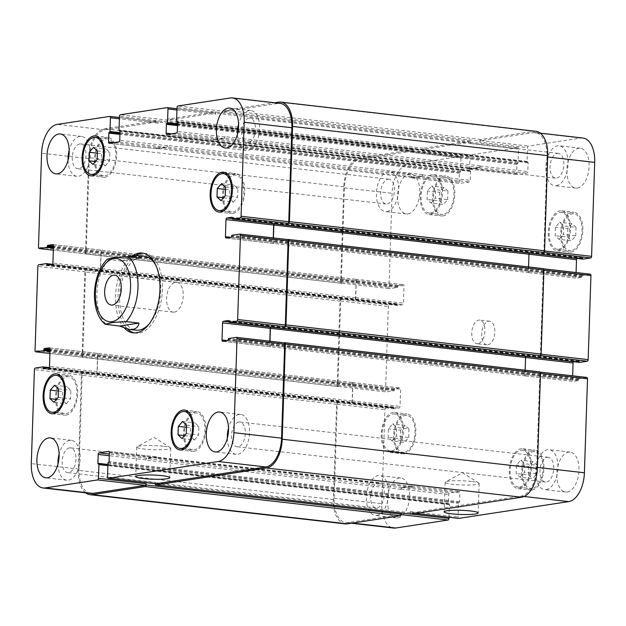 <?xml version="1.0" encoding="UTF-8"?>
<svg xmlns="http://www.w3.org/2000/svg" width="626" height="626" viewBox="0 0 626 626"><rect width="100%" height="100%" fill="white"/><g stroke="black" fill="none" stroke-linecap="round" stroke-linejoin="round"><path stroke-width="0.47" stroke-dasharray="3.13 2.35" d="M135.873 255.565A40.158 21.91 -83.5 0 0 118.431 290.957A40.158 21.91 -83.5 0 0 127.665 329.135M134.426 332.93A40.158 21.91 -83.5 0 0 135.662 333.142A40.158 21.91 -83.5 0 0 161.993 295.73A40.158 21.91 -83.5 0 0 144.786 253.342A40.158 21.91 -83.5 0 0 143.542 253.264M144.45 256.292A37.184 20.282 -83.5 0 0 141.445 256.355A37.184 20.282 -83.5 0 0 119.816 293.657A37.184 20.282 -83.5 0 0 135.999 330.184M149.301 323.775A37.184 20.282 -83.5 0 0 155.96 265.541M124.605 328.274A40.158 21.91 96.5 0 1 115.841 291.771A40.158 21.91 96.5 0 1 131.515 256.59M174.411 312.116A15.032 8.201 -83.5 0 0 183.152 297.037A15.032 8.201 -83.5 0 0 176.61 282.271A15.032 8.201 -83.5 0 0 166.759 296.27A15.032 8.201 -83.5 0 0 173.199 312.139A15.032 8.201 -83.5 0 0 174.411 312.116M471.558 481.457A17.027 2.089 -178.1 0 0 445.516 481.91A17.027 2.089 -178.1 0 0 445.133 482.325A17.027 2.089 -178.1 0 0 462.074 484.978A17.027 2.089 -178.1 0 0 479.164 483.452A17.027 2.089 -178.1 0 0 478.812 483.014A17.027 2.089 -178.1 0 0 471.558 481.457M163.159 446.182A17.027 2.089 -178.1 0 0 137.117 446.635A17.027 2.089 -178.1 0 0 136.734 447.05A17.027 2.089 -178.1 0 0 153.683 449.711A17.027 2.089 -178.1 0 0 170.765 448.185A17.027 2.089 -178.1 0 0 170.413 447.739A17.027 2.089 -178.1 0 0 163.159 446.182M107.445 259.101L121.632 261.136L141.155 258.155M121.632 261.136L130.513 256.942M520.12 477.192L524.377 472.309L524.658 463.788L520.691 460.157L516.434 465.048L516.153 473.561L520.12 477.192L532.507 478.608L536.764 473.725L524.377 472.309M536.764 473.725L537.045 465.204L524.658 463.788M537.045 465.204L533.07 461.573L520.691 460.157M533.07 461.573L528.821 466.464L516.434 465.048M528.821 466.464L528.54 474.977L516.153 473.561M528.54 474.977L532.507 478.608M559.096 239.32L563.353 234.437L563.635 225.916L559.667 222.285L555.411 227.175L555.129 235.689L559.096 239.32L571.483 240.736L575.74 235.853L563.353 234.437M575.74 235.853L576.022 227.332L563.635 225.916M576.022 227.332L572.047 223.701L559.667 222.285M572.047 223.701L567.798 228.592L555.411 227.175M567.798 228.592L567.516 237.105L555.129 235.689M567.516 237.105L571.483 240.736M431.048 203.098L435.297 198.207L435.586 189.694L431.611 186.063L427.362 190.946L427.081 199.467L431.048 203.098L443.435 204.514L447.684 199.624L435.297 198.207M447.684 199.624L447.966 191.11L435.586 189.694M447.966 191.11L443.998 187.479L431.611 186.063M443.998 187.479L439.749 192.362L427.362 190.946M439.749 192.362L439.468 200.883L427.081 199.467M439.468 200.883L443.435 204.514M392.072 440.97L396.321 436.087L396.602 427.566L392.635 423.935L388.386 428.818L388.104 437.339L392.072 440.97L404.459 442.386L408.708 437.504L396.321 436.087M408.708 437.504L408.989 428.982L396.602 427.566M408.989 428.982L405.022 425.351L392.635 423.935M405.022 425.351L400.765 430.242L388.386 428.818M400.765 430.242L400.483 438.756L388.104 437.339M400.483 438.756L404.459 442.386M430.719 213.02A18.592 10.141 -83.5 0 0 441.533 194.373A18.592 10.141 -83.5 0 0 433.442 176.109A18.592 10.141 -83.5 0 0 421.251 193.426A18.592 10.141 -83.5 0 0 429.217 213.051A18.592 10.141 -83.5 0 0 430.719 213.02M443.106 214.436A18.592 10.141 96.5 0 1 441.604 214.468A18.592 10.141 96.5 0 1 433.638 194.843A18.592 10.141 96.5 0 1 445.829 177.526A18.592 10.141 96.5 0 1 453.92 195.789A18.592 10.141 96.5 0 1 443.106 214.436M430.672 214.499A20.079 10.955 -83.5 0 0 442.355 194.357A20.079 10.955 -83.5 0 0 433.615 174.631A20.079 10.955 -83.5 0 0 420.445 193.332A20.079 10.955 -83.5 0 0 429.053 214.53A20.079 10.955 -83.5 0 0 430.672 214.499M443.059 215.915A20.079 10.955 -83.5 0 0 454.734 195.774A20.079 10.955 -83.5 0 0 446.002 176.047A20.079 10.955 -83.5 0 0 432.832 194.749A20.079 10.955 -83.5 0 0 441.432 215.947A20.079 10.955 -83.5 0 0 443.059 215.915M391.743 450.892A18.592 10.141 -83.5 0 0 402.557 432.245A18.592 10.141 -83.5 0 0 394.466 413.982A18.592 10.141 -83.5 0 0 382.275 431.298A18.592 10.141 -83.5 0 0 390.241 450.923A18.592 10.141 -83.5 0 0 391.743 450.892M404.13 452.308A18.592 10.141 96.5 0 1 402.628 452.34A18.592 10.141 96.5 0 1 394.662 432.715A18.592 10.141 96.5 0 1 406.853 415.398A18.592 10.141 96.5 0 1 414.944 433.662A18.592 10.141 96.5 0 1 404.13 452.308M391.696 452.371A20.079 10.955 -83.5 0 0 403.371 432.23A20.079 10.955 -83.5 0 0 394.638 412.503A20.079 10.955 -83.5 0 0 381.469 431.204A20.079 10.955 -83.5 0 0 390.068 452.402A20.079 10.955 -83.5 0 0 391.696 452.371M404.075 453.787A20.079 10.955 -83.5 0 0 415.758 433.646A20.079 10.955 -83.5 0 0 407.017 413.919A20.079 10.955 -83.5 0 0 393.856 432.621A20.079 10.955 -83.5 0 0 402.455 453.819A20.079 10.955 -83.5 0 0 404.075 453.787M519.791 487.114A18.592 10.141 -83.5 0 0 530.613 468.467A18.592 10.141 -83.5 0 0 522.514 450.204A18.592 10.141 -83.5 0 0 510.331 467.52A18.592 10.141 -83.5 0 0 518.289 487.145A18.592 10.141 -83.5 0 0 519.791 487.114M532.178 488.538A18.592 10.141 96.5 0 1 530.676 488.562A18.592 10.141 96.5 0 1 522.71 468.937A18.592 10.141 96.5 0 1 534.901 451.62A18.592 10.141 96.5 0 1 542.992 469.883A18.592 10.141 96.5 0 1 532.178 488.538M519.744 488.593A20.079 10.955 -83.5 0 0 531.427 468.451A20.079 10.955 -83.5 0 0 522.687 448.725A20.079 10.955 -83.5 0 0 509.525 467.434A20.079 10.955 -83.5 0 0 518.125 488.624A20.079 10.955 -83.5 0 0 519.744 488.593M532.131 490.009A20.079 10.955 -83.5 0 0 543.814 469.868A20.079 10.955 -83.5 0 0 535.073 450.141A20.079 10.955 -83.5 0 0 521.904 468.851A20.079 10.955 -83.5 0 0 530.512 490.041A20.079 10.955 -83.5 0 0 532.131 490.009M558.768 249.242A18.592 10.141 -83.5 0 0 569.59 230.595A18.592 10.141 -83.5 0 0 561.499 212.331A18.592 10.141 -83.5 0 0 549.307 229.648A18.592 10.141 -83.5 0 0 557.273 249.273A18.592 10.141 -83.5 0 0 558.768 249.242M571.155 250.658A18.592 10.141 96.5 0 1 569.652 250.69A18.592 10.141 96.5 0 1 561.694 231.064A18.592 10.141 96.5 0 1 573.878 213.748A18.592 10.141 96.5 0 1 581.977 232.011A18.592 10.141 96.5 0 1 571.155 250.658M558.721 250.721A20.079 10.955 -83.5 0 0 570.403 230.579A20.079 10.955 -83.5 0 0 561.663 210.852A20.079 10.955 -83.5 0 0 548.501 229.554A20.079 10.955 -83.5 0 0 557.101 250.752A20.079 10.955 -83.5 0 0 558.721 250.721M571.108 252.137A20.079 10.955 -83.5 0 0 582.79 231.996A20.079 10.955 -83.5 0 0 574.05 212.269A20.079 10.955 -83.5 0 0 560.888 230.978A20.079 10.955 -83.5 0 0 569.488 252.168A20.079 10.955 -83.5 0 0 571.108 252.137M556.271 185.664A20.079 10.955 -83.5 0 0 567.946 165.522A20.079 10.955 -83.5 0 0 559.214 145.795A20.079 10.955 -83.5 0 0 546.044 164.497A20.079 10.955 -83.5 0 0 554.644 185.695A20.079 10.955 -83.5 0 0 556.271 185.664M557.336 153.386A12.457 6.8 96.5 0 1 558.345 153.37A12.457 6.8 96.5 0 1 563.682 166.516A12.457 6.8 96.5 0 1 555.512 178.12A12.457 6.8 96.5 0 1 550.09 165.882A12.457 6.8 96.5 0 1 557.336 153.386M577.321 188.066A20.079 10.955 -83.5 0 0 589.003 167.924A20.079 10.955 -83.5 0 0 580.263 148.206A20.079 10.955 -83.5 0 0 567.101 166.907A20.079 10.955 -83.5 0 0 575.701 188.105A20.079 10.955 -83.5 0 0 577.321 188.066M567.242 491.989A20.079 10.955 -83.5 0 0 578.925 471.847A20.079 10.955 -83.5 0 0 570.184 452.121A20.079 10.955 -83.5 0 0 557.015 470.822A20.079 10.955 -83.5 0 0 565.622 492.02A20.079 10.955 -83.5 0 0 567.242 491.989M546.185 489.579A20.079 10.955 -83.5 0 0 557.868 469.437A20.079 10.955 -83.5 0 0 549.127 449.711A20.079 10.955 -83.5 0 0 535.966 468.42A20.079 10.955 -83.5 0 0 544.565 489.61A20.079 10.955 -83.5 0 0 546.185 489.579M547.257 457.301A12.457 6.8 96.5 0 1 548.259 457.285A12.457 6.8 96.5 0 1 553.595 470.431A12.457 6.8 96.5 0 1 545.434 482.043A12.457 6.8 96.5 0 1 540.011 469.805A12.457 6.8 96.5 0 1 547.257 457.301M376.805 515.448A20.079 10.955 -83.5 0 0 388.488 495.299A20.079 10.955 -83.5 0 0 379.747 475.58A20.079 10.955 -83.5 0 0 366.586 494.282A20.079 10.955 -83.5 0 0 375.185 515.48A20.079 10.955 -83.5 0 0 376.805 515.448M377.877 483.17A12.457 6.8 96.5 0 1 378.886 483.147A12.457 6.8 96.5 0 1 384.223 496.301A12.457 6.8 96.5 0 1 376.054 507.905A12.457 6.8 96.5 0 1 370.631 495.667A12.457 6.8 96.5 0 1 377.877 483.17M397.862 517.851A20.079 10.955 -83.5 0 0 409.545 497.709A20.079 10.955 -83.5 0 0 400.804 477.982A20.079 10.955 -83.5 0 0 387.643 496.692A20.079 10.955 -83.5 0 0 396.242 517.89A20.079 10.955 -83.5 0 0 397.862 517.851M407.941 213.935A20.079 10.955 -83.5 0 0 419.623 193.794A20.079 10.955 -83.5 0 0 410.891 174.067A20.079 10.955 -83.5 0 0 397.721 192.777A20.079 10.955 -83.5 0 0 406.321 213.967A20.079 10.955 -83.5 0 0 407.941 213.935M386.891 211.525A20.079 10.955 -83.5 0 0 398.574 191.384A20.079 10.955 -83.5 0 0 389.834 171.657A20.079 10.955 -83.5 0 0 376.664 190.367A20.079 10.955 -83.5 0 0 385.272 211.557A20.079 10.955 -83.5 0 0 386.891 211.525M387.964 179.255A12.457 6.8 96.5 0 1 388.965 179.232A12.457 6.8 96.5 0 1 394.302 192.385A12.457 6.8 96.5 0 1 386.132 203.99A12.457 6.8 96.5 0 1 380.71 191.752A12.457 6.8 96.5 0 1 387.964 179.255M582.939 138.033A26.777 14.601 -83.5 0 0 580.779 138.072L528.407 146.069A1.487 0.814 -83.5 0 0 527.53 147.673L527.076 161.391A0.743 0.407 -83.5 0 0 527.468 162.071L527.71 162.032A0.743 0.407 96.5 0 1 528.101 162.705L527.804 171.555A1.487 0.814 96.5 0 1 526.935 173.159L517.397 174.615A1.487 0.814 96.5 0 1 517.279 174.615A1.487 0.814 96.5 0 1 516.622 173.269L516.919 164.411A0.743 0.407 96.5 0 1 517.35 163.613L517.6 163.574A0.743 0.407 -83.5 0 0 518.031 162.776L518.492 149.058A1.487 0.814 -83.5 0 0 517.835 147.705A1.487 0.814 -83.5 0 0 517.718 147.705L470.846 154.865A1.487 0.814 -83.5 0 0 469.977 156.461L469.523 170.186A0.743 0.407 -83.5 0 0 469.907 170.859L470.157 170.82A0.743 0.407 96.5 0 1 470.541 171.493L470.251 180.351A1.487 0.814 96.5 0 1 469.375 181.947L459.844 183.402A1.487 0.814 96.5 0 1 459.719 183.41A1.487 0.814 96.5 0 1 459.069 182.056L459.359 173.206A0.743 0.407 96.5 0 1 459.797 172.4L460.04 172.369A0.743 0.407 -83.5 0 0 460.478 171.563L460.932 157.846A1.487 0.814 -83.5 0 0 460.282 156.492A1.487 0.814 -83.5 0 0 460.157 156.492L407.784 164.489A26.777 14.601 -83.5 0 0 392.103 193.309L388.989 287.287A1.487 0.814 -83.5 0 0 389.638 288.641A1.487 0.814 -83.5 0 0 389.763 288.641L397.408 287.467A0.743 0.407 -83.5 0 0 397.839 286.669L397.854 286.223A0.743 0.407 96.5 0 1 398.292 285.425L403.222 284.673A1.487 0.814 96.5 0 1 403.347 284.673A1.487 0.814 96.5 0 1 403.997 286.019L403.434 303.133A1.487 0.814 96.5 0 1 402.557 304.737L397.627 305.488A0.743 0.407 96.5 0 1 397.236 304.815L397.252 304.377A0.743 0.407 -83.5 0 0 396.868 303.696L389.223 304.87A1.487 0.814 -83.5 0 0 388.347 306.466L385.561 390.561A1.487 0.814 -83.5 0 0 386.211 391.915A1.487 0.814 -83.5 0 0 386.336 391.907L393.981 390.741A0.743 0.407 -83.5 0 0 394.419 389.943L394.427 389.497A0.743 0.407 96.5 0 1 394.865 388.699L399.803 387.948A1.487 0.814 96.5 0 1 399.92 387.94A1.487 0.814 96.5 0 1 400.57 389.294L400.006 406.407A1.487 0.814 96.5 0 1 399.138 408.011L394.2 408.762A0.743 0.407 96.5 0 1 393.817 408.089L393.832 407.643A0.743 0.407 -83.5 0 0 393.441 406.97L385.796 408.136A1.487 0.814 -83.5 0 0 384.927 409.74L381.805 503.719A26.777 14.601 -83.5 0 0 393.566 528.054M576.89 258.421A1.487 0.814 96.5 0 1 577.375 258.076L582.305 257.325A0.743 0.407 96.5 0 1 582.696 257.998L582.681 258.444A0.743 0.407 -83.5 0 0 582.947 259.101M590.169 274.18L582.524 275.346A0.743 0.407 -83.5 0 0 582.094 276.144L582.078 276.59A0.743 0.407 96.5 0 1 581.64 277.388L576.71 278.14A1.487 0.814 96.5 0 1 576.585 278.147A1.487 0.814 96.5 0 1 575.936 276.794L576.077 272.553M573.463 361.695A1.487 0.814 96.5 0 1 573.948 361.351L578.878 360.599A0.743 0.407 96.5 0 1 579.269 361.272L579.253 361.718A0.743 0.407 -83.5 0 0 579.519 362.376M586.75 377.455L579.097 378.62A0.743 0.407 -83.5 0 0 578.667 379.419L578.651 379.865A0.743 0.407 96.5 0 1 578.213 380.663L573.283 381.414A1.487 0.814 96.5 0 1 573.158 381.422A1.487 0.814 96.5 0 1 572.508 380.068L572.649 375.819M449.006 517.279L449.429 504.697A0.743 0.407 -83.5 0 0 449.038 504.016L448.795 504.055A0.743 0.407 96.5 0 1 448.412 503.382L448.701 494.532A1.487 0.814 96.5 0 1 449.57 492.928L459.108 491.473A1.487 0.814 96.5 0 1 459.234 491.473A1.487 0.814 96.5 0 1 459.883 492.826L459.594 501.676A0.743 0.407 96.5 0 1 459.155 502.475L458.905 502.514A0.743 0.407 -83.5 0 0 458.475 503.312L458.021 517.037A1.487 0.814 -83.5 0 0 458.553 518.359M487.865 344.848A11.902 6.495 -83.5 0 0 494.783 332.907A11.902 6.495 -83.5 0 0 489.602 321.224A11.902 6.495 -83.5 0 0 481.801 332.304A11.902 6.495 -83.5 0 0 486.903 344.863A11.902 6.495 -83.5 0 0 487.865 344.848M194.389 439.937L198.638 435.054L198.919 426.533L194.952 422.902L190.703 427.793L190.414 436.306L194.389 439.937L182.002 438.521M186.251 433.638L198.638 435.054M186.532 425.117L198.919 426.533M182.565 421.486L194.952 422.902M186.462 427.308L190.703 427.793M184.513 435.633L190.414 436.306M233.365 202.065L237.614 197.182L237.896 188.661L233.928 185.03L229.679 189.913L229.398 198.434L233.365 202.065L220.978 200.649M225.235 195.758L237.614 197.182M225.516 187.244L237.896 188.661M221.541 183.614L233.928 185.03M225.438 189.435L229.679 189.913M223.49 197.761L229.398 198.434M105.309 165.843L109.566 160.952L109.847 152.439L105.88 148.808L101.623 153.691L101.342 162.212L105.309 165.843L92.93 164.427M97.179 159.536L109.566 160.952M97.46 151.023L109.847 152.439M93.493 147.392L105.88 148.808M97.39 153.206L101.623 153.691M95.442 161.539L101.342 162.212M66.333 403.715L70.589 398.825L70.871 390.311L66.904 386.68L62.647 391.563L62.365 400.084L66.333 403.715L53.953 402.299M58.202 397.408L70.589 398.825M58.484 388.895L70.871 390.311M54.517 385.264L66.904 386.68M58.414 391.078L62.647 391.563M56.465 399.411L62.365 400.084M104.98 175.765A18.592 10.141 -83.5 0 0 115.802 157.118A18.592 10.141 -83.5 0 0 107.711 138.855A18.592 10.141 -83.5 0 0 95.52 156.171A18.592 10.141 -83.5 0 0 103.486 175.796A18.592 10.141 -83.5 0 0 104.98 175.765M104.933 177.244A20.079 10.955 -83.5 0 0 116.616 157.095A20.079 10.955 -83.5 0 0 107.875 137.376A20.079 10.955 -83.5 0 0 94.714 156.077A20.079 10.955 -83.5 0 0 103.313 177.275A20.079 10.955 -83.5 0 0 104.933 177.244M66.004 413.637A18.592 10.141 -83.5 0 0 76.826 394.99A18.592 10.141 -83.5 0 0 68.727 376.727A18.592 10.141 -83.5 0 0 56.543 394.044A18.592 10.141 -83.5 0 0 64.501 413.669A18.592 10.141 -83.5 0 0 66.004 413.637M65.957 415.116A20.079 10.955 -83.5 0 0 77.64 394.975A20.079 10.955 -83.5 0 0 68.899 375.248A20.079 10.955 -83.5 0 0 55.737 393.95A20.079 10.955 -83.5 0 0 64.337 415.148A20.079 10.955 -83.5 0 0 65.957 415.116M194.06 449.859A18.592 10.141 -83.5 0 0 204.874 431.212A18.592 10.141 -83.5 0 0 196.783 412.949A18.592 10.141 -83.5 0 0 184.592 430.265A18.592 10.141 -83.5 0 0 192.558 449.891A18.592 10.141 -83.5 0 0 194.06 449.859M194.005 451.338A20.079 10.955 -83.5 0 0 205.688 431.197A20.079 10.955 -83.5 0 0 196.947 411.47A20.079 10.955 -83.5 0 0 183.786 430.179A20.079 10.955 -83.5 0 0 192.385 451.369A20.079 10.955 -83.5 0 0 194.005 451.338M233.036 211.987A18.592 10.141 -83.5 0 0 243.85 193.34A18.592 10.141 -83.5 0 0 235.759 175.077A18.592 10.141 -83.5 0 0 223.568 192.393A18.592 10.141 -83.5 0 0 231.534 212.018A18.592 10.141 -83.5 0 0 233.036 211.987M232.989 213.466A20.079 10.955 -83.5 0 0 244.664 193.324A20.079 10.955 -83.5 0 0 235.932 173.598A20.079 10.955 -83.5 0 0 222.762 192.299A20.079 10.955 -83.5 0 0 231.362 213.497A20.079 10.955 -83.5 0 0 232.989 213.466M237.426 134.324A20.079 10.955 -83.5 0 0 246.253 150.42A20.079 10.955 -83.5 0 0 247.873 150.389A20.079 10.955 -83.5 0 0 259.555 130.247A20.079 10.955 -83.5 0 0 250.815 110.52A20.079 10.955 -83.5 0 0 238.584 124.214M248.945 118.118A12.457 6.8 -83.5 0 0 241.691 130.615A12.457 6.8 -83.5 0 0 247.113 142.853A12.457 6.8 -83.5 0 0 255.283 131.241A12.457 6.8 -83.5 0 0 249.946 118.095A12.457 6.8 -83.5 0 0 248.945 118.118M68.046 160.193A20.079 10.955 -83.5 0 0 76.873 176.289A20.079 10.955 -83.5 0 0 78.493 176.258A20.079 10.955 -83.5 0 0 90.175 156.109A20.079 10.955 -83.5 0 0 81.435 136.39A20.079 10.955 -83.5 0 0 69.204 150.076M79.565 143.98A12.457 6.8 -83.5 0 0 72.319 156.477A12.457 6.8 -83.5 0 0 77.741 168.715A12.457 6.8 -83.5 0 0 85.903 157.11A12.457 6.8 -83.5 0 0 80.566 143.957A12.457 6.8 -83.5 0 0 79.565 143.98M57.968 464.109A20.079 10.955 -83.5 0 0 66.786 480.205A20.079 10.955 -83.5 0 0 68.414 480.173A20.079 10.955 -83.5 0 0 80.097 460.032A20.079 10.955 -83.5 0 0 71.356 440.305A20.079 10.955 -83.5 0 0 59.126 453.991M69.478 447.895A12.457 6.8 -83.5 0 0 62.232 460.4A12.457 6.8 -83.5 0 0 67.655 472.63A12.457 6.8 -83.5 0 0 75.824 461.026A12.457 6.8 -83.5 0 0 70.488 447.88A12.457 6.8 -83.5 0 0 69.478 447.895M227.348 438.239A20.079 10.955 -83.5 0 0 236.166 454.343A20.079 10.955 -83.5 0 0 237.786 454.304A20.079 10.955 -83.5 0 0 249.469 434.162A20.079 10.955 -83.5 0 0 240.728 414.443A20.079 10.955 -83.5 0 0 228.498 428.129M238.858 422.034A12.457 6.8 -83.5 0 0 231.612 434.53A12.457 6.8 -83.5 0 0 237.035 446.768A12.457 6.8 -83.5 0 0 245.204 435.164A12.457 6.8 -83.5 0 0 239.868 422.01A12.457 6.8 -83.5 0 0 238.858 422.034M477.951 343.713A11.902 6.495 96.5 0 1 476.996 343.737A11.902 6.495 96.5 0 1 471.894 331.17A11.902 6.495 96.5 0 1 479.696 320.089A11.902 6.495 96.5 0 1 484.876 331.78A11.902 6.495 96.5 0 1 477.951 343.713M341.42 283.281L342.078 283.187A1.487 0.814 -83.5 0 1 341.952 283.187A1.487 0.814 -83.5 0 1 341.303 281.833L344.417 187.855A26.777 14.601 -83.5 0 1 360.099 159.043L412.479 151.038A1.487 0.814 -83.5 0 1 412.597 151.038A1.487 0.814 -83.5 0 1 413.254 152.392L413.293 151.21A1.487 0.814 -83.5 0 0 412.636 149.857A1.487 0.814 -83.5 0 0 412.518 149.864L359.48 157.963A26.777 14.601 -83.5 0 0 343.799 186.775L340.646 281.935A1.487 0.814 -83.5 0 0 341.295 283.288A1.487 0.814 -83.5 0 0 341.42 283.281L86.936 254A1.487 0.814 96.5 0 1 86.818 254.007A1.487 0.814 96.5 0 1 86.161 252.654L89.283 158.675A26.777 14.601 96.5 0 1 104.965 129.856L157.337 121.859A1.487 0.814 96.5 0 1 157.455 121.859A1.487 0.814 96.5 0 1 158.112 123.212L119.394 118.784M101.177 251.386A1.487 0.814 -83.5 0 0 100.52 250.032A1.487 0.814 -83.5 0 0 100.403 250.04L100.238 250.064A1.487 0.814 -83.5 0 1 100.356 250.064A1.487 0.814 -83.5 0 1 101.013 251.409L100.442 268.523A1.487 0.814 -83.5 0 1 99.573 270.127L99.737 270.103A1.487 0.814 -83.5 0 0 100.606 268.499L101.177 251.386L53.492 245.932M337.993 386.555L338.65 386.453A1.487 0.814 -83.5 0 1 338.533 386.461A1.487 0.814 -83.5 0 1 337.876 385.107L340.669 301.012A1.487 0.814 -83.5 0 1 341.538 299.416L340.88 299.51A1.487 0.814 -83.5 0 0 340.012 301.114L337.218 385.209A1.487 0.814 -83.5 0 0 337.876 386.563A1.487 0.814 -83.5 0 0 337.993 386.555L83.508 357.274A1.487 0.814 96.5 0 1 83.391 357.282A1.487 0.814 96.5 0 1 82.734 355.928L85.527 271.833A1.487 0.814 96.5 0 1 86.396 270.229L38.718 264.775M97.75 354.66A1.487 0.814 -83.5 0 0 97.1 353.307A1.487 0.814 -83.5 0 0 96.975 353.314L96.811 353.338A1.487 0.814 -83.5 0 1 96.936 353.33A1.487 0.814 -83.5 0 1 97.586 354.684L97.014 371.797A1.487 0.814 -83.5 0 1 96.146 373.401L96.31 373.378A1.487 0.814 -83.5 0 0 97.179 371.774L97.75 354.66L50.064 349.206M90.739 493.421A26.777 14.601 96.5 0 1 78.986 469.085L82.1 375.107A1.487 0.814 96.5 0 1 82.976 373.503L35.291 368.049M146.75 458.295A1.487 0.814 -83.5 0 0 145.881 459.899L145.866 460.188A1.487 0.814 -83.5 0 1 146.742 458.592L156.281 457.137A1.487 0.814 -83.5 0 1 156.398 457.129A1.487 0.814 -83.5 0 1 157.048 458.482L157.063 458.185A1.487 0.814 -83.5 0 0 156.406 456.839A1.487 0.814 -83.5 0 0 156.289 456.839L146.75 458.295L109.331 454.014M155.733 483.718A1.487 0.814 96.5 0 1 155.193 482.396L107.508 476.942M269.829 341.186L269.689 345.435A1.487 0.814 -83.5 0 0 270.338 346.781A1.487 0.814 -83.5 0 0 270.455 346.781L270.62 346.757A1.487 0.814 -83.5 0 1 270.502 346.757A1.487 0.814 -83.5 0 1 269.853 345.403L269.986 341.209M525.136 370.209L524.987 374.591A1.487 0.814 96.5 0 0 525.644 375.936A1.487 0.814 96.5 0 0 525.762 375.936L525.597 375.96A1.487 0.814 96.5 0 1 525.48 375.968A1.487 0.814 96.5 0 1 524.823 374.614L525.394 357.501A1.487 0.814 96.5 0 1 526.263 355.897L271.121 326.717A1.487 0.814 -83.5 0 0 270.643 327.054M273.249 237.911L273.108 242.16A1.487 0.814 -83.5 0 0 273.765 243.514A1.487 0.814 -83.5 0 0 273.883 243.506L274.047 243.483A1.487 0.814 -83.5 0 1 273.93 243.483A1.487 0.814 -83.5 0 1 273.272 242.137L273.413 237.935M528.563 266.942L528.414 271.316A1.487 0.814 96.5 0 0 529.064 272.67A1.487 0.814 96.5 0 0 529.189 272.662L529.025 272.686A1.487 0.814 96.5 0 1 528.9 272.693A1.487 0.814 96.5 0 1 528.25 271.34L528.821 254.226A1.487 0.814 96.5 0 1 529.69 252.622L274.548 223.443A1.487 0.814 -83.5 0 0 274.071 223.787M535.958 131.296A26.777 14.601 -83.5 0 0 533.79 131.343L480.76 139.441A1.487 0.814 -83.5 0 0 479.892 141.038L224.75 111.858L224.711 113.04A1.487 0.814 96.5 0 1 225.579 111.436L277.96 103.439A26.777 14.601 96.5 0 1 280.119 103.392M224.108 138.526A1.487 0.814 -83.5 0 0 224.984 136.922L224.992 136.632A1.487 0.814 -83.5 0 1 224.124 138.229L214.585 139.684A1.487 0.814 -83.5 0 1 214.46 139.692A1.487 0.814 -83.5 0 1 213.81 138.338L213.802 138.628A1.487 0.814 -83.5 0 0 214.452 139.981A1.487 0.814 -83.5 0 0 214.577 139.981L224.108 138.526L176.43 133.072M422.331 149.833L422.292 151.007A1.487 0.814 -83.5 0 1 423.168 149.411L470.032 142.251A1.487 0.814 -83.5 0 1 470.149 142.251A1.487 0.814 -83.5 0 1 470.807 143.604L470.846 142.423A1.487 0.814 -83.5 0 0 470.189 141.069A1.487 0.814 -83.5 0 0 470.071 141.069L423.207 148.229A1.487 0.814 -83.5 0 0 422.331 149.833L167.197 120.646L167.158 121.827A1.487 0.814 96.5 0 1 168.026 120.231L214.89 113.071A1.487 0.814 96.5 0 1 215.015 113.071A1.487 0.814 96.5 0 1 215.665 114.417L176.947 109.988M166.555 147.313A1.487 0.814 -83.5 0 0 167.424 145.709L167.439 145.42A1.487 0.814 -83.5 0 1 166.563 147.016L157.024 148.472A1.487 0.814 -83.5 0 1 156.907 148.479A1.487 0.814 -83.5 0 1 156.257 147.126L156.242 147.423A1.487 0.814 -83.5 0 0 156.899 148.777A1.487 0.814 -83.5 0 0 157.016 148.769L166.555 147.313L118.87 141.859M85.645 492.842A26.777 14.601 96.5 0 1 78.289 470.361L81.443 375.209A1.487 0.814 96.5 0 1 82.311 373.605L82.976 373.503M82.851 357.376A1.487 0.814 96.5 0 1 82.734 357.376A1.487 0.814 96.5 0 1 82.076 356.03L84.87 271.934A1.487 0.814 96.5 0 1 85.739 270.33L86.396 270.229M86.278 254.101A1.487 0.814 96.5 0 1 86.161 254.109A1.487 0.814 96.5 0 1 85.504 252.755L88.665 157.595A26.777 14.601 96.5 0 1 104.346 128.776L157.376 120.677A1.487 0.814 96.5 0 1 157.494 120.677A1.487 0.814 96.5 0 1 158.151 122.031L158.112 123.212M167.197 120.646A1.487 0.814 96.5 0 1 168.065 119.05L214.929 111.89A1.487 0.814 96.5 0 1 215.054 111.89A1.487 0.814 96.5 0 1 215.704 113.243L215.665 114.417M224.75 111.858A1.487 0.814 96.5 0 1 225.618 110.254L274.65 102.774M274.712 223.419A1.487 0.814 -83.5 0 0 274.204 223.803M271.285 326.694A1.487 0.814 -83.5 0 0 270.776 327.069M155.154 483.671A1.487 0.814 96.5 0 1 155.154 483.577L155.193 482.396M354.715 299.306A1.487 0.814 96.5 0 0 355.584 297.71L356.147 280.597A1.487 0.814 96.5 0 0 355.498 279.243A1.487 0.814 96.5 0 0 355.38 279.243L355.545 279.219A1.487 0.814 96.5 0 1 355.662 279.219A1.487 0.814 96.5 0 1 356.311 280.565L355.748 297.679A1.487 0.814 96.5 0 1 354.879 299.283L99.573 270.127M351.288 402.581A1.487 0.814 96.5 0 0 352.156 400.984L352.728 383.863A1.487 0.814 96.5 0 0 352.07 382.517A1.487 0.814 96.5 0 0 351.953 382.517L352.117 382.494A1.487 0.814 96.5 0 1 352.235 382.486A1.487 0.814 96.5 0 1 352.892 383.84L352.321 400.953A1.487 0.814 96.5 0 1 351.452 402.557L96.146 373.401M345.184 523.884A26.777 14.601 -83.5 0 1 333.423 499.548L336.585 404.388A1.487 0.814 -83.5 0 1 337.453 402.784L338.11 402.682A1.487 0.814 -83.5 0 0 337.242 404.286L334.12 498.265A26.777 14.601 -83.5 0 0 345.881 522.608A26.777 14.601 -83.5 0 0 348.04 522.561L400.421 514.564A1.487 0.814 -83.5 0 0 401.289 512.96L411.18 514.095M412.19 487.662A1.487 0.814 96.5 0 0 411.54 486.308A1.487 0.814 96.5 0 0 411.415 486.316L401.876 487.771A1.487 0.814 96.5 0 0 401.008 489.368L401.016 489.078A1.487 0.814 96.5 0 1 401.892 487.474L411.423 486.019A1.487 0.814 96.5 0 1 411.548 486.019A1.487 0.814 96.5 0 1 412.198 487.372L157.048 458.482M410.828 514.079A1.487 0.814 -83.5 0 1 410.296 512.757L410.335 511.583A1.487 0.814 -83.5 0 0 410.985 512.929A1.487 0.814 -83.5 0 0 411.11 512.929L521.035 496.144A26.777 14.601 -83.5 0 0 536.717 467.325L539.839 373.346A1.487 0.814 -83.5 0 0 539.182 371.993A1.487 0.814 -83.5 0 0 539.064 372L539.182 371.993M539.604 355.771A1.487 0.814 -83.5 0 0 540.473 354.167L543.266 270.072A1.487 0.814 -83.5 0 0 542.609 268.718A1.487 0.814 -83.5 0 0 542.492 268.726L543.642 268.859M543.024 252.497A1.487 0.814 -83.5 0 0 543.9 250.893L547.014 156.915A26.777 14.601 -83.5 0 0 535.261 132.579A26.777 14.601 -83.5 0 0 533.094 132.618L480.721 140.623A1.487 0.814 -83.5 0 0 479.852 142.219L527.53 147.673M468.952 167.518A1.487 0.814 96.5 0 0 469.602 168.871A1.487 0.814 96.5 0 0 469.719 168.864L479.258 167.408A1.487 0.814 96.5 0 0 480.134 165.812L480.119 166.101A1.487 0.814 96.5 0 1 479.25 167.705L469.711 169.161A1.487 0.814 96.5 0 1 469.594 169.161A1.487 0.814 96.5 0 1 468.937 167.815L213.81 138.338M411.392 176.305A1.487 0.814 96.5 0 0 412.049 177.659A1.487 0.814 96.5 0 0 412.166 177.659L421.705 176.203A1.487 0.814 96.5 0 0 422.573 174.599L422.566 174.897A1.487 0.814 96.5 0 1 421.697 176.493L412.158 177.948A1.487 0.814 96.5 0 1 412.033 177.956A1.487 0.814 96.5 0 1 411.384 176.602L156.257 147.126M543.149 268.624L542.492 268.726M529.346 252.982A1.487 0.814 96.5 0 1 529.854 252.599M479.892 141.038L479.852 142.219M539.722 371.899L539.064 372M525.918 356.257A1.487 0.814 96.5 0 1 526.427 355.873M108.752 259.665A37.184 20.282 -83.5 0 0 96.881 293.774A37.184 20.282 -83.5 0 0 106.592 324.581M104.965 129.856L57.279 124.402M89.283 158.675L41.598 153.221M86.161 252.654L38.483 247.2M86.936 254L53.351 250.157L86.818 254.007M100.403 250.04L52.952 244.609M100.606 268.499L52.928 263.045M99.737 270.103L52.052 264.649M85.527 271.833L37.842 266.379M82.734 355.928L35.056 350.474M83.508 357.274L49.923 353.432M96.975 353.314L49.532 347.884M97.179 371.774L49.501 366.32M96.31 373.378L48.625 367.924M82.1 375.107L34.414 369.653M78.986 469.085L31.3 463.631M145.881 459.899L109.276 455.712M156.289 456.839L108.838 451.409M157.063 458.185L109.378 452.731M269.689 345.435L227.496 340.607M270.455 346.781L222.778 341.326M271.121 326.717L228.764 321.874M273.108 242.16L230.924 237.332M273.883 243.506L226.197 238.052M274.548 223.443L232.183 218.599M277.96 103.439L230.274 97.985M225.579 111.436L177.901 105.982M224.711 113.04L177.025 107.586M224.984 136.922L177.299 131.468M214.577 139.981L166.892 134.527M213.802 138.628L171.61 133.808M214.89 113.071L176.986 108.736L215.015 113.071M168.026 120.231L120.341 114.777M167.158 121.827L119.472 116.373M167.424 145.709L119.746 140.263M157.016 148.769L109.331 143.315M156.242 147.423L114.057 142.595M157.337 121.859L119.433 117.524M344.417 187.855L392.103 193.309M360.099 159.043L407.784 164.489M341.303 281.833L388.989 287.287M342.078 283.187L389.763 288.641M355.545 279.219L403.222 284.673M356.311 280.565L403.997 286.019M355.748 297.679L403.434 303.133M354.879 299.283L402.557 304.737M340.669 301.012L388.347 306.466M341.538 299.416L389.223 304.87M337.876 385.107L385.561 390.561M338.65 386.453L386.336 391.907M352.117 382.494L399.803 387.948M352.892 383.84L400.57 389.294M352.321 400.953L400.006 406.407M351.452 402.557L399.138 408.011M337.242 404.286L384.927 409.74M338.11 402.682L385.796 408.136M334.12 498.265L381.805 503.719M348.04 522.561L352.438 523.062M400.421 514.564L401.188 514.65M401.016 489.078L448.701 494.532M401.892 487.474L449.57 492.928M411.423 486.019L459.108 491.473M412.198 487.372L459.883 492.826M411.11 512.929L415.5 513.43M410.335 511.583L458.021 517.037M521.035 496.144L524.095 496.488M536.717 467.325L537.374 467.403M539.839 373.346L540.488 373.425M525.597 375.96L573.283 381.414M524.823 374.614L572.508 380.068M526.263 355.897L573.948 361.351M540.473 354.167L541.122 354.246M543.266 270.072L543.916 270.15M529.025 272.686L576.71 278.14M528.25 271.34L575.936 276.794M529.69 252.622L577.375 258.076M543.9 250.893L544.542 250.971M547.014 156.915L547.672 156.993M533.094 132.618L580.779 138.072M480.721 140.623L528.407 146.069M480.119 166.101L527.804 171.555M479.25 167.705L526.935 173.159M469.711 169.161L517.397 174.615M468.937 167.815L516.622 173.269M470.032 142.251L517.718 147.705M470.807 143.604L518.492 149.058M423.168 149.411L470.846 154.865M422.292 151.007L469.977 156.461M422.566 174.897L470.251 180.351M421.697 176.493L469.375 181.947M412.158 177.948L459.844 183.402M411.384 176.602L459.069 182.056M412.479 151.038L460.157 156.492M413.254 152.392L460.932 157.846M458.905 502.514L108.4 462.426M107.969 463.224L458.475 503.312M459.155 502.475L108.65 462.387M459.594 501.676L109.081 461.589M411.415 486.316L156.281 457.137M401.876 487.771L146.742 458.592M401.008 489.368L145.866 460.188M448.412 503.382L107.922 464.437M448.795 504.055L98.29 463.968M449.038 504.016L107.907 465.001L449.1 504.016M449.429 504.697L107.883 465.634M333.423 499.548L78.289 470.361M336.585 404.388L81.443 375.209M337.453 402.784L82.311 373.605M393.441 406.97L49.102 367.587L393.504 406.97M393.832 407.643L47.717 368.057M393.817 408.089L46.058 368.315M394.2 408.762L43.695 368.675M352.156 400.984L97.014 371.797M352.728 383.863L97.586 354.684M351.953 382.517L96.811 353.338M394.865 388.699L50.064 349.261M394.427 389.497L50.033 350.106M394.419 389.943L50.025 350.552M393.981 390.741L49.994 351.397M337.218 385.209L82.076 356.03M340.012 301.114L84.87 271.934M340.88 299.51L85.739 270.33M396.868 303.696L52.529 264.313M397.252 304.377L51.144 264.79M397.236 304.815L49.477 265.041M397.627 305.488L47.122 265.401M355.584 297.71L100.442 268.523M356.147 280.597L101.013 251.409M355.38 279.243L100.238 250.064M398.292 285.425L53.492 245.987M397.854 286.223L53.46 246.84M397.839 286.669L53.445 247.278M397.408 287.467L53.421 248.123M340.646 281.935L85.504 252.755M343.799 186.775L88.665 157.595M359.48 157.963L104.346 128.776M412.518 149.864L157.376 120.677M413.293 151.21L158.151 122.031M460.478 171.563L119.996 132.626M460.04 172.369L119.965 133.471M459.797 172.4L119.965 133.534M459.359 173.206L119.942 134.379M412.166 177.659L157.024 148.472M421.705 176.203L166.563 147.016M422.573 174.599L167.439 145.42M470.541 171.493L120.035 131.405M470.157 170.82L119.769 130.748M469.907 170.859L119.879 130.826L469.852 170.859M469.523 170.186L119.018 130.098M423.207 148.229L168.065 119.05M470.071 141.069L214.929 111.89M470.846 142.423L215.704 113.243M518.031 162.776L177.549 123.831M517.6 163.574L177.526 124.684M517.35 163.613L177.518 124.746M516.919 164.411L177.494 125.591M469.719 168.864L214.585 139.684M479.258 167.408L224.124 138.229M480.134 165.812L224.992 136.632M528.101 162.705L177.588 122.618M527.71 162.032L177.322 121.953M527.468 162.071L177.432 122.031L527.405 162.071M527.076 161.391L176.571 121.303M480.76 139.441L225.618 110.254M533.79 131.343L278.656 102.155M582.681 258.444L232.168 218.357M582.696 257.998L232.183 217.911M582.305 257.325L231.917 217.253M528.414 271.316L273.272 242.137M529.189 272.662L274.047 243.483M581.64 277.388L231.135 237.301M582.078 276.59L231.573 236.503M582.094 276.144L231.581 236.057M582.524 275.346L232.019 235.259M579.253 361.718L228.748 321.623M579.269 361.272L228.764 321.185M578.878 360.599L228.49 320.52M524.987 374.591L269.853 345.403M525.762 375.936L270.62 346.757M578.213 380.663L227.707 340.575M578.651 379.865L228.146 339.777M578.667 379.419L228.161 339.331M579.097 378.62L228.592 338.533M410.296 512.757L155.154 483.577M144.786 253.342L142.313 253.053M135.662 333.142L133.181 332.86M176.61 282.271L114.683 275.19M173.199 312.139L111.271 305.058M478.812 483.014L462.481 472.747L445.516 481.91M445.133 482.325L444.155 511.833M479.164 483.452L478.186 512.96M170.413 447.739L154.09 437.472L137.117 446.635M136.734 447.05L135.756 476.558M170.765 448.185L169.787 477.685M429.217 213.051L441.604 214.468M433.442 176.109L445.829 177.526M429.053 214.53L441.432 215.947M433.615 174.631L446.002 176.047M390.241 450.923L402.628 452.34M394.466 413.982L406.853 415.398M390.068 452.402L402.455 453.819M394.638 412.503L407.017 413.919M518.289 487.145L530.676 488.562M522.514 450.204L534.901 451.62M518.125 488.624L530.512 490.041M522.687 448.725L535.073 450.141M557.273 249.273L569.652 250.69M561.499 212.331L573.878 213.748M557.101 250.752L569.488 252.168M561.663 210.852L574.05 212.269M580.263 148.206L559.214 145.795M575.701 188.105L554.644 185.695M570.184 452.121L549.127 449.711M565.622 492.02L544.565 489.61M400.804 477.982L379.747 475.58M396.242 517.89L375.185 515.48M410.891 174.067L389.834 171.657M406.321 213.967L385.272 211.557M95.207 174.85L103.486 175.796M99.432 137.908L107.711 138.855M90.927 175.859L103.313 177.275M95.488 135.959L107.875 137.376M56.23 412.722L64.501 413.669M60.456 375.78L68.727 376.727M51.95 413.731L64.337 415.148M56.512 373.832L68.899 375.248M184.279 448.944L192.558 449.891M188.504 412.002L196.783 412.949M179.998 449.953L192.385 451.369M184.568 410.053L196.947 411.47M223.263 211.072L231.534 212.018M227.488 174.13L235.759 175.077M218.983 212.081L231.362 213.497M223.545 172.181L235.932 173.598M250.815 110.52L229.758 108.11M246.253 150.42L225.196 148.018M558.345 153.37L249.946 118.095M555.512 178.12L247.113 142.853M81.435 136.39L60.378 133.98M76.873 176.289L55.816 173.879M388.965 179.232L80.566 143.957M386.132 203.99L77.741 168.715M71.356 440.305L50.299 437.895M66.786 480.205L45.737 477.795M378.886 483.147L70.488 447.88M376.054 507.905L67.655 472.63M240.728 414.443L219.679 412.033M236.166 454.343L215.109 451.933M548.259 457.285L239.868 422.01M545.434 482.043L237.035 446.768M489.602 321.224L479.696 320.089M486.903 344.863L476.996 343.737M52.842 244.578L100.52 250.032M49.923 353.447L83.391 357.282M49.415 347.853L97.1 353.307M108.721 451.385L156.406 456.839M222.653 341.326L270.338 346.781M226.08 238.06L273.765 243.514M166.766 134.527L214.452 139.981M109.214 143.323L156.899 148.777M119.433 117.508L157.455 121.859M341.952 283.187L389.638 288.641M355.662 279.219L403.347 284.673M338.533 386.461L386.211 391.915M352.235 382.486L399.92 387.94M345.881 522.608L351.35 523.226M411.548 486.019L459.234 491.473M410.985 512.929L415.445 513.445M525.48 375.968L573.158 381.422M542.609 268.718L543.626 268.836M528.9 272.693L576.585 278.147M535.261 132.579L540.355 133.158M469.594 169.161L517.279 174.615M470.149 142.251L517.835 147.705M412.033 177.956L459.719 183.41M412.597 151.038L460.282 156.492M411.54 486.308L156.398 457.129M448.732 504.055L98.227 463.968M394.137 408.762L43.632 368.675M352.07 382.517L96.936 353.33M337.876 386.563L82.734 357.376M396.931 303.696L52.537 264.305M397.565 305.488L47.06 265.401M355.498 279.243L100.356 250.064M341.295 283.288L86.161 254.109M412.636 149.857L157.494 120.677M412.049 177.659L156.907 148.479M470.22 170.82L119.707 130.732M470.189 141.069L215.054 111.89M469.602 168.871L214.46 139.692M527.773 162.032L177.268 121.945M582.368 257.325L231.863 217.238M529.064 272.67L273.93 243.483M578.94 360.599L228.435 320.512M525.644 375.936L270.502 346.757"/><path stroke-width="0.94" d="M143.542 253.264A40.158 21.91 -83.5 0 0 141.546 253.405A40.158 21.91 -83.5 0 0 135.873 255.565M127.665 329.135A40.158 21.91 -83.5 0 0 134.426 332.93M139.003 323.071L119.472 326.052L105.293 324.26L112.672 322.476L126.123 321.6L139.003 323.071C138.049 327.852 134.872 329.972 129.472 329.44L135.999 330.184A37.184 20.282 -83.5 0 0 149.301 323.775M155.96 265.541A37.184 20.282 -83.5 0 0 144.45 256.292L137.923 255.549L141.155 258.155L128.275 256.683L115.38 257.482L107.445 259.101C102.93 263.476 99.518 269.383 97.21 276.802C91.811 293.954 94.393 315.293 104.706 323.783L105.293 324.26M131.515 256.59A40.158 21.91 96.5 0 1 139.066 253.123A40.158 21.91 96.5 0 1 142.313 253.053A40.158 21.91 96.5 0 1 159.513 295.449A40.158 21.91 96.5 0 1 133.181 332.86A40.158 21.91 96.5 0 1 124.605 328.274M112.484 305.034A15.032 8.201 96.5 0 1 111.271 305.058A15.032 8.201 96.5 0 1 104.832 289.189A15.032 8.201 96.5 0 1 114.683 275.19A15.032 8.201 96.5 0 1 121.225 289.955A15.032 8.201 96.5 0 1 112.484 305.034M470.58 510.957A17.027 2.089 1.9 0 1 478.186 512.96A17.027 2.089 1.9 0 1 461.096 514.486A17.027 2.089 1.9 0 1 444.155 511.833A17.027 2.089 1.9 0 1 453.154 510.284A17.027 2.089 1.9 0 1 470.58 510.957M162.181 475.69A17.027 2.089 1.9 0 1 169.787 477.685A17.027 2.089 1.9 0 1 152.705 479.219A17.027 2.089 1.9 0 1 135.756 476.558A17.027 2.089 1.9 0 1 144.762 475.017A17.027 2.089 1.9 0 1 162.181 475.69M129.472 329.44L119.472 326.052M130.513 256.942L135.255 255.651L137.923 255.549M582.947 259.101A0.743 0.407 -83.5 0 0 583.064 259.117L590.709 257.951A1.487 0.814 -83.5 0 0 591.586 256.347L594.7 162.369A26.777 14.601 -83.5 0 0 582.939 138.033L540.355 133.158M576.077 272.553L576.499 259.68A1.487 0.814 96.5 0 1 576.89 258.421M579.519 362.376A0.743 0.407 -83.5 0 0 579.637 362.391L587.282 361.225A1.487 0.814 -83.5 0 0 588.158 359.621L590.944 275.526A1.487 0.814 -83.5 0 0 590.295 274.172A1.487 0.814 -83.5 0 0 590.169 274.18L543.642 268.859M572.649 375.819L573.072 362.955A1.487 0.814 96.5 0 1 573.463 361.695M458.553 518.359A1.487 0.814 -83.5 0 0 458.67 518.383A1.487 0.814 -83.5 0 0 458.788 518.383L568.721 501.598A26.777 14.601 -83.5 0 0 584.402 472.779L587.517 378.8A1.487 0.814 -83.5 0 0 586.867 377.447A1.487 0.814 -83.5 0 0 586.75 377.455L540.215 372.126L586.867 377.447M351.35 523.226L393.566 528.054A26.777 14.601 -83.5 0 0 395.726 528.015L448.099 520.018A1.487 0.814 -83.5 0 0 448.975 518.414L449.006 517.279M186.251 433.638L182.002 438.521L178.034 434.89L178.316 426.376L182.565 421.486L186.532 425.117L186.251 433.638M178.316 426.376L186.462 427.308M178.034 434.89L184.513 435.633M225.235 195.758L220.978 200.649L217.011 197.018L217.292 188.496L221.541 183.614L225.516 187.244L225.235 195.758M217.292 188.496L225.438 189.435M217.011 197.018L223.49 197.761M97.179 159.536L92.93 164.427L88.955 160.796L89.236 152.274L93.493 147.392L97.46 151.023L97.179 159.536M89.236 152.274L97.39 153.206M88.955 160.796L95.442 161.539M58.202 397.408L53.953 402.299L49.978 398.668L50.26 390.147L54.517 385.264L58.484 388.895L58.202 397.408M50.26 390.147L58.414 391.078M49.978 398.668L56.465 399.411M92.601 174.349A18.592 10.141 -83.5 0 0 103.415 155.702A18.592 10.141 -83.5 0 0 95.324 137.438A18.592 10.141 -83.5 0 0 83.133 154.755A18.592 10.141 -83.5 0 0 91.099 174.38A18.592 10.141 -83.5 0 0 92.601 174.349M92.546 175.828A20.079 10.955 96.5 0 1 90.927 175.859A20.079 10.955 96.5 0 1 82.327 154.661A20.079 10.955 96.5 0 1 95.488 135.959A20.079 10.955 96.5 0 1 104.229 155.678A20.079 10.955 96.5 0 1 92.546 175.828M53.617 412.221A18.592 10.141 -83.5 0 0 64.439 393.574A18.592 10.141 -83.5 0 0 56.348 375.31A18.592 10.141 -83.5 0 0 44.156 392.627A18.592 10.141 -83.5 0 0 52.122 412.252A18.592 10.141 -83.5 0 0 53.617 412.221M53.57 413.7A20.079 10.955 96.5 0 1 51.95 413.731A20.079 10.955 96.5 0 1 43.35 392.533A20.079 10.955 96.5 0 1 56.512 373.832A20.079 10.955 96.5 0 1 65.253 393.558A20.079 10.955 96.5 0 1 53.57 413.7M181.673 448.443A18.592 10.141 -83.5 0 0 192.487 429.796A18.592 10.141 -83.5 0 0 184.396 411.532A18.592 10.141 -83.5 0 0 172.205 428.849A18.592 10.141 -83.5 0 0 180.171 448.474A18.592 10.141 -83.5 0 0 181.673 448.443M181.626 449.922A20.079 10.955 96.5 0 1 179.998 449.953A20.079 10.955 96.5 0 1 171.399 428.763A20.079 10.955 96.5 0 1 184.568 410.053A20.079 10.955 96.5 0 1 193.309 429.78A20.079 10.955 96.5 0 1 181.626 449.922M220.649 210.571A18.592 10.141 -83.5 0 0 231.464 191.924A18.592 10.141 -83.5 0 0 223.372 173.66A18.592 10.141 -83.5 0 0 211.181 190.977A18.592 10.141 -83.5 0 0 219.147 210.602A18.592 10.141 -83.5 0 0 220.649 210.571M220.602 212.05A20.079 10.955 96.5 0 1 218.983 212.081A20.079 10.955 96.5 0 1 210.375 190.883A20.079 10.955 96.5 0 1 223.545 172.181A20.079 10.955 96.5 0 1 232.285 191.908A20.079 10.955 96.5 0 1 220.602 212.05M57.279 124.402A26.777 14.601 -83.5 0 0 41.598 153.221L38.483 247.2A1.487 0.814 -83.5 0 0 39.133 248.553A1.487 0.814 -83.5 0 0 39.25 248.545L46.903 247.38A0.743 0.407 -83.5 0 0 47.333 246.581L47.349 246.135A0.743 0.407 96.5 0 1 47.787 245.337L52.717 244.586A1.487 0.814 96.5 0 1 52.842 244.578A1.487 0.814 96.5 0 1 53.492 245.932L52.928 263.045A1.487 0.814 96.5 0 1 52.052 264.649L47.122 265.401A0.743 0.407 96.5 0 1 46.731 264.728L46.747 264.282A0.743 0.407 -83.5 0 0 46.363 263.609L38.718 264.775A1.487 0.814 -83.5 0 0 37.842 266.379L35.056 350.474A1.487 0.814 -83.5 0 0 35.705 351.828A1.487 0.814 -83.5 0 0 35.831 351.82L43.476 350.654A0.743 0.407 -83.5 0 0 43.906 349.856L43.922 349.41A0.743 0.407 96.5 0 1 44.36 348.612L49.29 347.86A1.487 0.814 96.5 0 1 49.415 347.853A1.487 0.814 96.5 0 1 50.064 349.206L49.501 366.32A1.487 0.814 96.5 0 1 48.625 367.924L43.695 368.675A0.743 0.407 96.5 0 1 43.304 368.002L43.319 367.556A0.743 0.407 -83.5 0 0 42.936 366.883L35.291 368.049A1.487 0.814 -83.5 0 0 34.414 369.653L31.3 463.631A26.777 14.601 -83.5 0 0 43.061 487.967A26.777 14.601 -83.5 0 0 45.221 487.928L97.593 479.931A1.487 0.814 -83.5 0 0 98.47 478.327L98.924 464.609A0.743 0.407 -83.5 0 0 98.532 463.929L98.29 463.968A0.743 0.407 96.5 0 1 97.899 463.295L98.196 454.445A1.487 0.814 96.5 0 1 99.064 452.841L108.603 451.385A1.487 0.814 96.5 0 1 108.721 451.385A1.487 0.814 96.5 0 1 109.378 452.731L109.081 461.589A0.743 0.407 96.5 0 1 108.65 462.387L108.4 462.426A0.743 0.407 -83.5 0 0 107.969 463.224L107.508 476.942A1.487 0.814 -83.5 0 0 108.165 478.295A1.487 0.814 -83.5 0 0 108.282 478.295L218.216 461.511A26.777 14.601 -83.5 0 0 233.897 432.691L237.011 338.713A1.487 0.814 -83.5 0 0 236.362 337.359A1.487 0.814 -83.5 0 0 236.237 337.359L228.592 338.533A0.743 0.407 -83.5 0 0 228.161 339.331L228.146 339.777A0.743 0.407 96.5 0 1 227.707 340.575L222.778 341.326A1.487 0.814 96.5 0 1 222.653 341.326A1.487 0.814 96.5 0 1 222.003 339.981L222.566 322.867A1.487 0.814 96.5 0 1 223.443 321.263L228.373 320.512A0.743 0.407 96.5 0 1 228.764 321.185L228.748 321.623A0.743 0.407 -83.5 0 0 229.132 322.304L236.777 321.13A1.487 0.814 -83.5 0 0 237.653 319.534L240.439 235.439A1.487 0.814 -83.5 0 0 239.789 234.085A1.487 0.814 -83.5 0 0 239.664 234.093L232.019 235.259A0.743 0.407 -83.5 0 0 231.581 236.057L231.573 236.503A0.743 0.407 96.5 0 1 231.135 237.301L226.197 238.052A1.487 0.814 96.5 0 1 226.08 238.06A1.487 0.814 96.5 0 1 225.43 236.706L225.994 219.593A1.487 0.814 96.5 0 1 226.862 217.989L231.8 217.238A0.743 0.407 96.5 0 1 232.183 217.911L232.168 218.357A0.743 0.407 -83.5 0 0 232.559 219.03L240.204 217.864A1.487 0.814 -83.5 0 0 241.073 216.26L244.195 122.281A26.777 14.601 -83.5 0 0 232.434 97.946A26.777 14.601 -83.5 0 0 230.274 97.985L177.901 105.982A1.487 0.814 -83.5 0 0 177.025 107.586L176.571 121.303A0.743 0.407 -83.5 0 0 176.962 121.984L177.205 121.945A0.743 0.407 96.5 0 1 177.588 122.618L177.299 131.468A1.487 0.814 96.5 0 1 176.43 133.072L166.892 134.527A1.487 0.814 96.5 0 1 166.766 134.527A1.487 0.814 96.5 0 1 166.117 133.174L166.406 124.324A0.743 0.407 96.5 0 1 166.845 123.525L167.095 123.486A0.743 0.407 -83.5 0 0 167.525 122.688L167.979 108.963A1.487 0.814 -83.5 0 0 167.33 107.617A1.487 0.814 -83.5 0 0 167.212 107.617L120.341 114.777A1.487 0.814 -83.5 0 0 119.472 116.373L119.018 130.098A0.743 0.407 -83.5 0 0 119.402 130.771L119.652 130.732A0.743 0.407 96.5 0 1 120.035 131.405L119.746 140.263A1.487 0.814 96.5 0 1 118.87 141.859L109.331 143.315A1.487 0.814 96.5 0 1 109.214 143.323A1.487 0.814 96.5 0 1 108.564 141.969L108.854 133.111A0.743 0.407 96.5 0 1 109.292 132.313L109.534 132.274A0.743 0.407 -83.5 0 0 109.973 131.476L110.426 117.758A1.487 0.814 -83.5 0 0 109.777 116.405A1.487 0.814 -83.5 0 0 109.652 116.405L57.279 124.402M226.815 147.979A20.079 10.955 96.5 0 1 225.196 148.018A20.079 10.955 96.5 0 1 216.596 126.82A20.079 10.955 96.5 0 1 229.758 108.11A20.079 10.955 96.5 0 1 238.498 127.837A20.079 10.955 96.5 0 1 226.815 147.979M57.436 173.848A20.079 10.955 96.5 0 1 55.816 173.879A20.079 10.955 96.5 0 1 47.216 152.681A20.079 10.955 96.5 0 1 60.378 133.98A20.079 10.955 96.5 0 1 69.118 153.706A20.079 10.955 96.5 0 1 57.436 173.848M47.357 477.763A20.079 10.955 96.5 0 1 45.737 477.795A20.079 10.955 96.5 0 1 37.137 456.604A20.079 10.955 96.5 0 1 50.299 437.895A20.079 10.955 96.5 0 1 59.04 457.622A20.079 10.955 96.5 0 1 47.357 477.763M216.737 451.902A20.079 10.955 96.5 0 1 215.109 451.933A20.079 10.955 96.5 0 1 206.51 430.735A20.079 10.955 96.5 0 1 219.679 412.033A20.079 10.955 96.5 0 1 228.42 431.752A20.079 10.955 96.5 0 1 216.737 451.902M238.584 124.214A20.079 10.955 -83.5 0 0 237.426 134.324M69.204 150.076A20.079 10.955 -83.5 0 0 68.046 160.193M59.126 453.991A20.079 10.955 -83.5 0 0 57.968 464.109M228.498 428.129A20.079 10.955 -83.5 0 0 227.348 438.239M146.108 484.962A1.487 0.814 96.5 0 1 145.24 486.558L92.21 494.657A26.777 14.601 96.5 0 1 90.042 494.704L345.184 523.884A26.777 14.601 -83.5 0 0 347.344 523.845L400.382 515.746A1.487 0.814 -83.5 0 0 401.25 514.142L146.108 484.962L146.148 483.781A1.487 0.814 96.5 0 1 145.279 485.377L92.906 493.382A26.777 14.601 96.5 0 1 90.739 493.421L43.061 487.967M236.479 337.391L283.922 342.813A1.487 0.814 96.5 0 1 284.048 342.813A1.487 0.814 96.5 0 1 284.697 344.167L281.583 438.145A26.777 14.601 96.5 0 1 265.901 466.957L155.968 483.749A1.487 0.814 96.5 0 1 155.851 483.749A1.487 0.814 96.5 0 1 155.733 483.718M270.643 327.054A1.487 0.814 -83.5 0 0 270.252 328.321L269.829 341.186M239.907 234.116L287.35 239.547A1.487 0.814 96.5 0 1 287.467 239.539A1.487 0.814 96.5 0 1 288.124 240.893L285.331 324.988A1.487 0.814 96.5 0 1 284.462 326.584L236.777 321.13M274.071 223.787A1.487 0.814 -83.5 0 0 273.679 225.047L273.249 237.911M232.434 97.946L280.119 103.392A26.777 14.601 96.5 0 1 291.88 127.735L288.758 221.714A1.487 0.814 96.5 0 1 287.89 223.318L240.204 217.864M90.042 494.704A26.777 14.601 96.5 0 1 85.645 492.842M274.65 102.774L278.656 102.155A26.777 14.601 96.5 0 1 280.816 102.116A26.777 14.601 96.5 0 1 292.577 126.452L289.415 221.612A1.487 0.814 96.5 0 1 288.547 223.216L287.89 223.318M274.204 223.803A1.487 0.814 -83.5 0 0 273.844 225.016L273.413 237.935M287.412 239.531L288.007 239.445A1.487 0.814 96.5 0 1 288.124 239.437A1.487 0.814 96.5 0 1 288.782 240.791L285.988 324.886A1.487 0.814 96.5 0 1 285.12 326.49L284.462 326.584M270.776 327.069A1.487 0.814 -83.5 0 0 270.416 328.29L269.986 341.209M283.985 342.805L284.58 342.719A1.487 0.814 96.5 0 1 284.705 342.712A1.487 0.814 96.5 0 1 285.354 344.065L282.201 439.225A26.777 14.601 96.5 0 1 266.519 468.037L155.929 484.931A1.487 0.814 96.5 0 1 155.811 484.931A1.487 0.814 96.5 0 1 155.154 483.671M587.282 361.225L540.261 355.67A1.487 0.814 -83.5 0 0 541.13 354.066L543.924 269.97A1.487 0.814 -83.5 0 0 543.266 268.624A1.487 0.814 -83.5 0 0 543.149 268.624L288.242 239.468M528.563 266.942L528.986 254.203A1.487 0.814 96.5 0 1 529.346 252.982M590.709 257.951L543.689 252.395A1.487 0.814 -83.5 0 0 544.557 250.791L547.711 155.639A26.777 14.601 -83.5 0 0 535.958 131.296L280.816 102.116M401.25 514.142L401.289 513.007M410.828 514.079A1.487 0.814 -83.5 0 0 410.946 514.11A1.487 0.814 -83.5 0 0 411.071 514.11L521.654 497.224A26.777 14.601 -83.5 0 0 537.335 468.404L540.496 373.245A1.487 0.814 -83.5 0 0 539.839 371.891A1.487 0.814 -83.5 0 0 539.722 371.899L284.822 342.743M525.136 370.209L525.558 357.477A1.487 0.814 96.5 0 1 525.918 356.257M103.697 319.182A31.832 17.364 -83.5 0 0 129.778 295.253A31.832 17.364 -83.5 0 0 114.026 258.554A31.832 17.364 -83.5 0 0 96.169 284.994A31.832 17.364 -83.5 0 0 103.697 319.182M126.123 321.6A37.184 20.282 -83.5 0 0 137.994 287.49A37.184 20.282 -83.5 0 0 128.275 256.683M39.133 248.553L53.351 250.181L39.25 248.545M49.923 353.432L35.831 351.82M92.906 493.382L45.221 487.928M145.279 485.377L97.593 479.931M146.148 483.781L98.47 478.327M109.331 454.014L99.064 452.841M109.276 455.712L98.196 454.445M155.968 483.749L108.282 478.295M265.901 466.957L218.216 461.511M281.583 438.145L233.897 432.691M284.697 344.167L237.011 338.713M227.496 340.607L222.003 339.981M270.252 328.321L222.566 322.867M228.764 321.874L223.443 321.263M285.331 324.988L237.653 319.534M288.124 240.893L240.439 235.439M230.924 237.332L225.43 236.706M273.679 225.047L225.994 219.593M232.183 218.599L226.862 217.989M288.758 221.714L241.073 216.26M291.88 127.735L244.195 122.281M171.61 133.808L166.117 133.174M176.947 109.988L167.979 108.963M167.33 107.617L176.994 108.721L167.447 107.641M114.057 142.595L108.564 141.969M119.394 118.784L110.426 117.758M119.433 117.524L109.894 116.436M352.438 523.062L395.726 528.015M401.188 514.65L448.099 520.018M411.18 514.095L448.975 518.414M415.5 513.43L458.788 518.383M524.095 496.488L568.721 501.598M537.374 467.403L584.402 472.779M540.488 373.425L587.517 378.8M525.558 357.516L573.072 362.955M541.122 354.246L588.158 359.621M543.916 270.15L590.944 275.526M528.978 254.242L576.499 259.68M544.542 250.971L591.586 256.347M547.672 156.993L594.7 162.369M107.922 464.437L97.899 463.295M98.595 463.929L107.907 464.993L98.65 463.944M107.883 465.634L98.924 464.609M400.382 515.746L145.24 486.558M347.344 523.845L92.21 494.657M42.998 366.883L49.11 367.579L43.053 366.899M47.717 368.057L43.319 367.556M46.058 368.315L43.304 368.002M50.064 349.261L44.36 348.612M50.033 350.106L43.922 349.41M50.025 350.552L43.906 349.856M49.994 351.397L43.476 350.654M52.529 264.313L46.48 263.624M51.144 264.79L46.747 264.282M49.477 265.041L46.731 264.728M53.492 245.987L47.787 245.337M53.46 246.84L47.349 246.135M53.445 247.278L47.333 246.581M53.421 248.123L46.903 247.38M119.996 132.626L109.973 131.476M119.965 133.471L109.534 132.274M119.965 133.534L109.292 132.313M119.942 134.379L108.854 133.111M177.549 123.831L167.525 122.688M177.526 124.684L167.095 123.486M177.518 124.746L166.845 123.525M177.494 125.591L166.406 124.324M547.711 155.639L292.577 126.452M544.557 250.791L289.415 221.612M543.689 252.395L288.547 223.216M583.064 259.117L232.559 219.03M528.986 254.203L273.844 225.016M543.924 269.97L288.782 240.791M541.13 354.066L285.988 324.886M540.261 355.67L285.12 326.49M579.637 362.391L229.132 322.304M525.558 357.477L270.416 328.29M540.496 373.245L285.354 344.065M537.335 468.404L282.201 439.225M521.654 497.224L266.519 468.037M411.071 514.11L155.929 484.931M91.099 174.38L95.207 174.85M95.324 137.438L99.432 137.908M52.122 412.252L56.23 412.722M56.348 375.31L60.456 375.78M180.171 448.474L184.279 448.944M184.396 411.532L188.504 412.002M219.147 210.602L223.263 211.072M223.372 173.66L227.488 174.13M35.705 351.828L49.923 353.447M108.165 478.295L155.851 483.749M236.362 337.359L284.048 342.813M239.789 234.085L287.467 239.539M109.777 116.405L119.433 117.508M415.445 513.445L458.67 518.383M543.626 268.836L590.295 274.172M52.537 264.305L46.418 263.609M583.002 259.117L232.496 219.03M543.266 268.624L288.124 239.437M579.582 362.391L229.069 322.304M539.839 371.891L284.705 342.712M410.946 514.11L155.811 484.931"/></g></svg>
